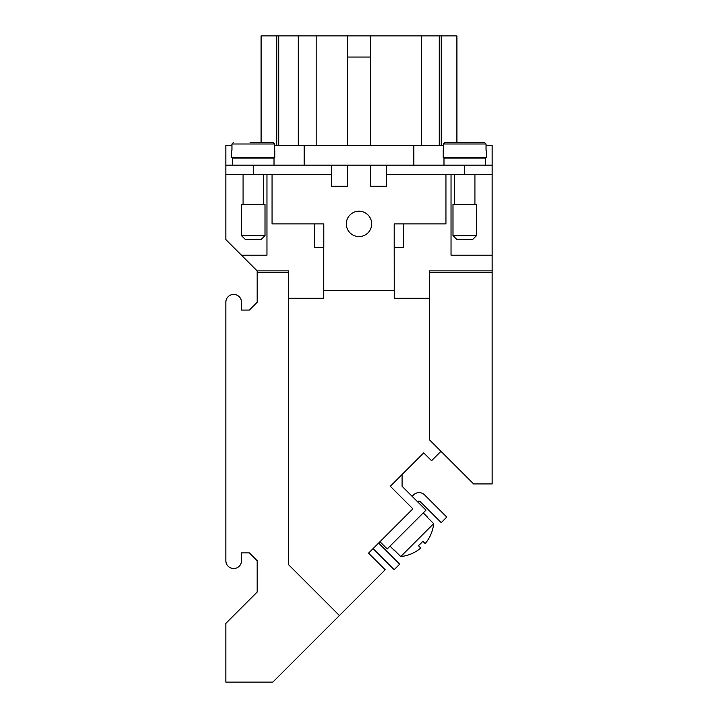 <?xml version="1.0" encoding="UTF-8"?>
<svg xmlns="http://www.w3.org/2000/svg" width="718" height="718" viewBox="0 0 718 718"><rect width="100%" height="100%" fill="white"/><g stroke="black" fill="none" stroke-linecap="round" stroke-linejoin="round"><path stroke-width="1.08" d="M359 211.2A12.691 12.691 0 0 1 371.691 223.881A12.691 12.691 0 0 1 359 236.572A12.691 12.691 0 0 1 346.309 223.881A12.691 12.691 0 0 1 359 211.2M265.005 235.639L261.092 239.552L245.421 239.552L241.508 235.639L241.508 204.307L265.005 204.307L265.005 235.639L241.508 235.639M232.497 165.14L232.497 158.095L274.016 158.095L274.016 165.14M263.443 157.305L263.443 158.095M243.079 158.095L243.079 157.305M263.443 174.537L263.443 204.307M243.079 204.307L243.079 174.537M274.797 150.259L274.797 157.305L231.717 157.305L231.717 150.259M274.572 150.259L274.572 143.995L272.984 142.424L250.124 142.424M233.529 142.424L231.95 143.995L231.95 150.259M452.995 235.639L456.908 239.552L472.579 239.552L476.492 235.639L476.492 204.307L452.995 204.307L452.995 235.639L476.492 235.639M485.503 165.14L485.503 158.095L443.984 158.095L443.984 165.14M454.557 157.305L454.557 158.095M474.921 158.095L474.921 157.305M443.203 150.259L443.203 157.305L486.283 157.305L486.283 150.259M454.557 174.537L454.557 204.307M474.921 204.307L474.921 174.537M427.327 516.996L423.243 512.903M394.245 550.078L400.743 556.576A37.013 37.013 0 0 0 420.757 548.04L418.388 545.68A33.683 33.683 0 0 0 422.812 541.246L425.182 543.607A37.013 37.013 0 0 0 433.681 523.637L427.183 517.139M390.009 546.138L394.101 550.221M274.572 145.557L443.428 145.557M486.05 145.557L492.153 145.557L492.153 270.883L429.499 270.883L492.153 270.883L492.153 272.445L429.499 272.445L429.499 270.883M492.153 165.14L225.847 165.14L225.847 145.557L231.95 145.557M429.499 272.445L429.499 439.838L473.593 483.932L492.153 483.932L492.153 272.445M440.969 451.308L431.563 460.714L423.728 452.887L390.332 486.283L412.877 508.829L368.567 553.138L385.189 569.751L339.417 615.523L288.501 564.608L288.501 272.445L257.179 272.445L257.179 302.233L249.343 310.068L241.508 310.068L241.508 302.26A7.835 7.835 0 0 0 233.673 294.425A7.835 7.835 0 0 0 225.847 302.26L225.847 560.695A7.835 7.835 0 0 0 233.673 568.521A7.835 7.835 0 0 0 241.508 560.695L241.508 552.887L249.343 552.887L257.179 560.713L257.179 592.045L225.847 623.377L225.847 682.1L272.84 682.1L339.417 615.523M400.743 556.576L433.681 523.637M412.123 496.326L413.541 494.917A7.835 7.835 0 0 1 424.616 494.917L446.767 517.068L441.229 522.614L420.183 501.568A1.571 1.571 0 0 0 417.966 501.568L417.67 501.873M378.628 543.086A1.571 1.571 0 0 0 378.646 543.104L399.693 564.151L394.146 569.688L373.082 548.624M379.984 541.722L387.199 548.947L425.971 510.175L402.08 486.283L402.08 474.535M225.847 165.14L225.847 239.579L257.179 270.901L257.179 272.445M265.795 157.305L265.795 158.095M452.205 157.305L452.205 158.095M413.828 145.557L413.828 165.14M304.172 145.557L304.172 165.14M347.252 145.557L347.252 57.045L370.748 57.045L370.748 145.557M225.847 174.537L331.581 174.537L331.581 186.285L347.252 186.285L347.252 165.14M445.941 174.537L445.941 223.881L403.606 223.881L403.606 247.387L394.209 247.387L394.245 290.467L323.755 290.467L323.755 247.387L314.394 247.387L314.394 223.881L272.059 223.881L272.059 174.537M370.748 165.14L370.748 186.285L386.419 186.285L386.419 174.537L492.153 174.537M276.753 145.557L276.753 35.9L261.092 35.9L261.092 142.424L256.389 142.424L261.092 142.424M370.748 57.045L370.748 35.9L276.753 35.9M443.428 150.259L443.428 143.995L445.016 142.424L461.611 142.424L456.908 142.424L456.908 35.9L370.748 35.9M441.247 145.557L441.247 35.9M347.252 57.045L347.252 35.9M298.293 145.557L298.293 35.9M278.719 145.557L278.719 35.9M439.281 145.557L439.281 35.9M445.016 142.424L484.47 142.424L467.876 142.424L484.47 142.424L486.05 143.995L486.05 150.259M256.389 142.424L272.984 142.424M394.209 247.387L394.209 223.881L403.606 223.881M314.394 223.881L323.791 223.881L323.791 247.387M266.961 174.537L266.961 255.213L241.481 255.213M451.039 174.537L451.039 255.213L492.153 255.213M394.245 290.467L394.245 298.293L429.499 298.293M288.501 298.293L323.755 298.293L323.755 290.467M288.501 270.883L257.152 270.883L288.501 270.883L288.501 272.445M386.419 165.14L386.419 174.537M331.581 165.14L331.581 174.537M274.572 143.995L231.95 143.995M316.171 145.557L316.171 35.9M421.412 145.557L421.412 35.9M443.428 143.995L486.05 143.995M464.743 165.14L464.743 174.537M253.257 165.14L253.257 174.537"/></g></svg>
